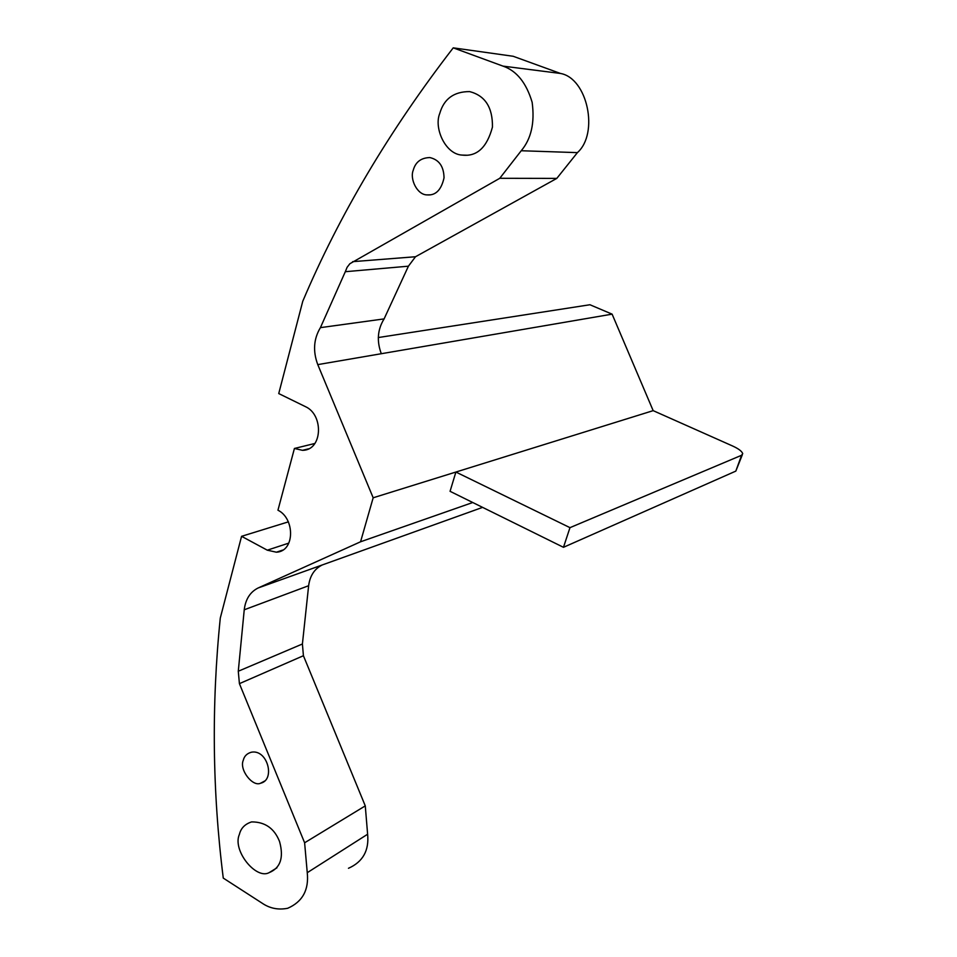 <?xml version="1.0" encoding="UTF-8"?>
<svg xmlns="http://www.w3.org/2000/svg" width="957" height="957" viewBox="0 0 957 957"><rect width="100%" height="100%" fill="white"/><g stroke="black" fill="none" stroke-linecap="round" stroke-linejoin="round"><path stroke-width="1.44" d="M742.309 454.814L735.825 471.107L563.47 547.308L569.977 527.654L741.567 455.281L742.728 453.654C741.902 451.226 738.445 448.63 732.356 445.89L653.164 410.649L612.109 314.147L381.305 353.719C376.591 341.111 377.525 329.495 384.104 318.896L408.412 266.19L415.505 256.739L556.795 178.397L577.406 152.63C599.154 133.322 587.466 78.175 560.503 73.462L513.167 56.272L453.235 47.85L502.987 66.117C516.613 70.758 526.326 82.816 532.14 102.279C534.891 122.675 531.255 138.825 521.23 150.739L499.769 178.289L556.795 178.397M563.47 547.308L450.065 491.312L455.891 472.04L569.977 527.654M439.742 113.5C443.916 98.882 453.881 91.573 469.636 91.597C485.139 95.616 492.747 107.435 492.448 127.078C486.981 147.474 476.921 156.816 462.255 155.094C445.483 154.52 433.677 128.071 439.742 113.5M413.257 170.179C415.505 162.032 421.02 157.833 429.825 157.558C439.072 159.699 443.809 166.446 444.036 177.823C441.321 189.965 435.65 195.659 427.013 194.893C417.108 194.893 409.584 178.887 413.257 170.179M243.305 760.205C244.25 756.174 246.906 753.518 251.272 752.238C267.565 748.9 275.652 779.979 260.555 783.233C252.648 787.121 238.975 769.643 243.305 760.205M239.394 834.396C240.865 828.236 244.932 824.073 251.595 821.907C265.065 821.86 274.384 828.403 279.564 841.562C283.966 857.651 280.473 868.011 269.12 872.652C256.093 879.914 232.108 850.402 239.394 834.396M472.758 502.509L360.562 541.782L258.151 587.969C250.16 591.964 245.53 599.238 244.238 609.788L238.281 671.24L302.412 643.989L308.632 585.72C309.96 575.719 314.494 568.805 322.234 564.965L482.591 507.377M238.281 671.24L239.417 683.645L303.417 655.724L302.412 643.989M239.417 683.645L304.613 842.782L365.275 805.878L303.417 655.724M304.613 842.782L307.257 872.688C309.039 889.926 302.52 901.793 287.698 908.277C278.284 910.119 269.742 908.408 262.074 903.145L223.268 878.095C212.394 791.786 211.401 705.106 220.289 618.043L241.571 536.315L267.29 550.179L288.763 543.121M348.468 868.286C362.835 861.91 369.223 850.558 367.62 834.229L365.275 805.878M308.573 448.821L302.484 450.328C322.641 450.46 323.837 414.86 305.558 406.701L278.738 393.566L302.759 301.276C339.316 214.954 389.475 130.475 453.235 47.85M499.769 178.289L349.879 263.713L347.092 267.326L345.31 271.704L408.412 266.19M345.31 271.704L320.416 327.641L384.104 318.896M320.416 327.641C313.645 338.886 312.772 351.207 317.772 364.617L373.17 497.784L360.562 541.782M302.484 450.328L294.421 448.462L314.769 443.498M282.698 550.108L276.394 552.201C295.043 551.459 294.995 518.443 277.949 510.213L294.421 448.462M276.394 552.201L267.29 550.179M241.571 536.315L288.428 521.84M378.29 337.546L589.919 304.745L612.109 314.147M373.17 497.784L653.164 410.649M735.825 471.107L741.567 455.281M244.238 609.788L308.632 585.72M307.257 872.688L367.62 834.229M502.987 66.117L560.503 73.462M521.23 150.739L577.406 152.63M352.631 261.668L415.505 256.739M317.772 364.617L381.305 353.719M258.151 587.969L322.234 564.965M467.183 155.225L462.255 155.094M430.327 194.845L427.013 194.893M265.304 780.709L260.555 783.233M276.932 867.832L269.12 872.652"/></g></svg>
